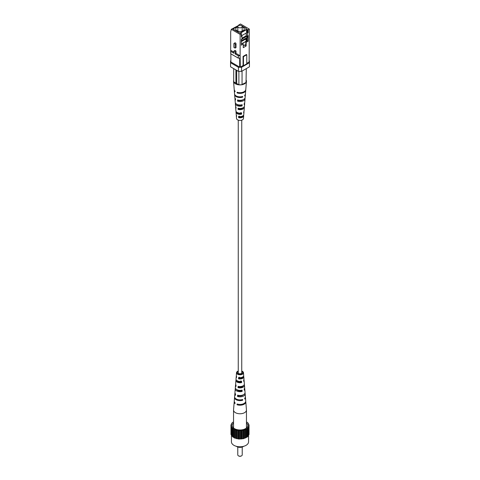 <?xml version="1.0" encoding="UTF-8"?>
<svg xmlns="http://www.w3.org/2000/svg" width="480" height="480" viewBox="0 0 480 480"><rect width="100%" height="100%" fill="white"/><g stroke="black" fill="none" stroke-linecap="round" stroke-linejoin="round"><path stroke-width="0.72" d="M238.248 120.138L238.248 372.786A1.752 1.014 0 0 0 238.764 373.5A1.752 1.014 0 0 0 240.672 373.716A1.752 1.014 0 0 0 241.752 372.786L241.752 120.138M235.116 52.104L235.116 53.922L236.028 53.394L236.028 51.576A0.876 0.504 -120 0 0 235.644 50.694A0.876 0.504 -120 0 0 234.966 50.46L234.054 50.982A0.876 0.504 60 0 1 234.732 51.222A0.876 0.504 60 0 1 235.116 52.104L236.028 51.576M241.812 35.604L246.564 32.856L246.564 29.586L248.136 29.766L249.318 29.088L240.504 24L238.692 25.044L239.01 25.224L231.312 29.304L230.682 31.848L230.682 51.366L233.874 53.202L233.874 51.384A0.876 0.504 60 0 1 234.054 50.982M233.874 47.394L233.874 43.758A0.876 0.504 60 0 1 234.054 43.356A0.876 0.504 60 0 1 234.732 43.59A0.876 0.504 60 0 1 235.116 44.478L235.116 48.108L233.874 47.394M235.116 48.108L236.028 47.58L236.028 43.95A0.876 0.504 -120 0 0 235.644 43.068A0.876 0.504 -120 0 0 234.966 42.828L234.054 43.356M240.126 58.122L238.302 58.122L238.302 55.758L240.126 55.758L240.312 67.098L239.688 67.098L239.688 58.122M230.682 51.366L230.682 53.724L238.302 58.122M246.768 63.372L249.126 62.01L249.318 29.088M235.116 53.922L238.302 55.758M241.308 40.614L241.938 39.162L241.938 36.258L240.99 32.802L246.564 29.586M241.938 39.162L241.308 39.528L241.308 45.156L243.27 44.022L242.91 43.812M241.938 36.258L241.308 36.618L241.308 33.714L240.126 34.392L231.312 29.304M241.308 32.982L240.678 33.348L241.308 33.714M246.324 32.994L246.324 35.844M246.324 37.992L246.324 40.836M246.36 42.24L246.564 38.124L247.194 37.764L247.194 40.668L248.136 41.214L246.168 42.354L246.168 45.984L243.27 47.658L243.27 44.022M246.876 29.766L247.506 33.042L247.506 35.946L246.924 37.29M246.72 37.764L246.564 38.124M247.506 29.406L248.136 32.676L247.506 33.042M247.506 35.946L248.136 35.586L247.194 37.764M244.986 45.306L246.168 45.984M245.808 42.144L246.168 42.354M247.194 40.668L246.564 41.034M248.136 29.766L248.136 32.676M238.692 25.044L238.59 25.47M237.972 26.094L232.842 29.058L239.922 33.15L246.372 29.424L246.372 28.518L241.86 25.908M246.372 29.424L246.372 28.518M241.164 25.506L240.396 25.338M239.604 25.338L239.292 25.338M243.462 56.652L243.462 65.736L243.066 65.508L243.066 56.424L243.462 56.652L246.768 54.744L246.768 63.828L243.462 65.736M243.066 56.424L246.372 54.516L246.768 54.744M230.874 53.832L230.874 62.01L239.688 67.098M230.874 60.738L230.556 60.918L230.556 66.81L238.428 71.352L238.428 67.278L241.572 67.278L241.572 71.352L238.428 71.352M241.572 71.352L249.444 66.81L249.444 60.918L249.126 60.738M230.556 62.736L238.428 67.278M241.572 67.278L249.444 62.736M240.312 67.098L243.066 65.508M248.136 35.586L248.136 41.214M240.126 34.392L240.126 55.758L236.028 53.394M230.682 50.31L233.874 52.152M243.27 45.876L245.808 44.412L245.808 41.508L242.91 43.176L242.91 44.232M242.91 43.176L242.676 44.37M245.808 41.508L241.308 43.83M241.548 25.686A2.19 1.266 180 0 1 242.19 26.58A2.19 1.266 180 0 1 240.84 27.75A2.19 1.266 180 0 1 238.452 27.474A2.19 1.266 180 0 1 237.81 26.58A2.19 1.266 180 0 1 239.16 25.41A2.19 1.266 180 0 1 241.548 25.686M237.81 26.928A4.23 2.442 0 0 0 235.77 29.016A4.23 2.442 0 0 0 237.012 30.738A4.23 2.442 0 0 0 241.62 31.272A4.23 2.442 0 0 0 244.23 29.016A4.23 2.442 0 0 0 242.988 27.288A4.23 2.442 0 0 0 242.19 26.928M245.568 41.37L246.36 40.914L245.646 39.09L241.308 41.598M241.308 40.764L246.924 37.644L246.924 36.192L246.216 35.784L241.938 38.256M241.938 39.072L246.924 36.192M241.416 40.362L241.416 40.824M246.216 29.514L246.216 28.518L242.028 26.094M246.216 35.784L246.216 33.06M246.216 40.548L246.216 38.052M237.894 26.238L232.998 29.058L239.922 33.06L246.216 29.424M240.9 112.494L240.852 113.742L241.578 114.162A3.978 2.298 180 0 1 237.186 113.676A3.978 2.298 180 0 1 236.022 112.158A3.978 2.298 180 0 1 236.124 111.522M235.722 106.626A4.374 2.526 0 0 0 235.632 107.262L235.92 110.886A4.08 2.358 0 0 0 237.114 112.446A4.08 2.358 0 0 0 241.656 112.932L241.578 114.162M240.852 113.742A3.054 1.764 180 0 1 237.84 113.298A3.054 1.764 180 0 1 237 112.374M241.158 104.91L241.146 105.372L242.094 105.918A4.662 2.694 180 0 1 236.7 105.414A4.662 2.694 180 0 1 235.338 103.632A4.662 2.694 180 0 1 235.422 103.002M235.02 98.106A5.058 2.922 0 0 0 234.948 98.742L235.242 102.366A4.764 2.754 0 0 0 236.628 104.184A4.764 2.754 0 0 0 242.166 104.688L242.094 105.918M241.146 105.372A3.42 1.974 180 0 1 237.582 104.904A3.42 1.974 180 0 1 236.88 104.322M241.806 96.666L242.628 97.14A5.394 3.114 180 0 1 236.19 96.624A5.394 3.114 180 0 1 234.612 94.572A5.394 3.114 180 0 1 234.624 94.206M234.27 89.856A5.742 3.312 0 0 0 234.264 90.216L234.558 93.846A5.448 3.144 0 0 0 236.148 95.922A5.448 3.144 0 0 0 242.67 96.438L242.628 97.14M240.768 113.598A3.69 2.13 0 0 0 238.794 113.67M236.43 115.146A3.69 2.13 0 0 0 236.316 115.782A3.69 2.13 0 0 0 236.58 116.478L236.496 115.254A3.792 2.19 180 0 1 236.214 114.51L236.022 112.158M237.804 113.274A2.952 1.704 180 0 1 238.452 112.962M240.798 112.77L240.756 114.066M238.32 104.814A4.374 2.526 0 0 0 237.732 104.988M235.632 107.262A4.374 2.526 0 0 0 236.058 108.24L235.98 107.01A4.476 2.586 180 0 1 235.53 105.99L235.338 103.632M241.062 104.922L241.044 105.36A3.264 1.884 0 0 0 238.878 105.372M234.948 98.742A5.058 2.922 0 0 0 235.548 99.99L235.476 98.766A5.16 2.976 180 0 1 234.846 97.47L234.612 94.572M234.264 90.216A5.742 3.312 0 0 0 235.05 91.74L235.008 91.038A5.796 3.348 180 0 1 234.21 89.49L233.556 81.336A6.456 3.726 0 0 0 235.434 83.796A6.456 3.726 0 0 0 241.422 84.798L238.896 84.798L236.694 83.526A1.566 0.906 180 0 1 235.908 83.07L233.706 81.798L233.706 68.622M238.938 108.384L238.956 108.93L238.104 109.422A4.374 2.526 0 0 0 244.368 107.262L244.08 110.886A4.08 2.358 0 0 1 243.732 111.732L243.654 112.962A3.978 2.298 180 0 0 243.978 112.158A3.978 2.298 180 0 0 243.876 111.522M240.492 109.008A3.108 1.794 0 0 0 239.508 109.008M238.656 100.206L237.594 101.172A5.058 2.922 0 0 0 245.052 98.742L244.758 102.366A4.764 2.754 0 0 1 244.242 103.488L244.17 104.718A4.662 2.694 180 0 0 244.662 103.632A4.662 2.694 180 0 0 244.578 103.002M238.818 100.584L238.812 100.356A3.474 2.004 0 0 1 239.256 100.278M241.644 100.47A3.474 2.004 0 0 0 240.744 100.278M237.9 92.46L237.096 92.922A5.742 3.312 0 0 0 245.736 90.216L245.442 93.846A5.448 3.144 0 0 1 244.752 95.244L244.704 95.946A5.394 3.114 180 0 0 245.388 94.572A5.394 3.114 180 0 0 245.376 94.206M239.202 116.052L239.244 117.3L238.62 117.66L238.542 116.436A3.792 2.19 180 0 0 243.786 114.51L243.978 112.158M238.62 117.66A3.69 2.13 0 0 0 243.684 115.782A3.69 2.13 0 0 0 243.57 115.146M239.244 117.3A2.898 1.674 0 0 0 242.886 115.83M238.104 109.422L238.026 108.192A4.476 2.586 180 0 0 244.47 105.99L244.662 103.632M244.368 107.262A4.374 2.526 0 0 0 244.278 106.626M238.956 108.93A3.264 1.884 0 0 0 243.096 107.736M237.594 101.172L237.522 99.942A5.16 2.976 180 0 0 245.154 97.47L245.388 94.572M245.052 98.742A5.058 2.922 0 0 0 244.98 98.106M238.668 100.554A3.63 2.094 0 0 0 243.06 99.732M237.096 92.922L237.054 92.22A5.796 3.348 180 0 0 245.79 89.49L246.444 81.336A6.456 3.726 0 0 0 246.294 80.34M245.736 90.216A5.742 3.312 0 0 0 245.73 89.856M239.232 116.868A2.784 1.608 180 0 1 241.578 117.084M236.316 115.782L236.532 118.5A3.474 2.004 0 0 0 237.546 119.826A3.474 2.004 0 0 0 241.254 120.276A3.474 2.004 0 0 0 243.468 118.5L243.684 115.782M246.294 81.984A6.456 3.726 0 0 0 246.444 81.336M233.706 80.34A6.456 3.726 0 0 0 233.556 81.336M242.316 84.636A6.456 3.726 0 0 0 246.024 82.5L241.422 84.798M246.024 82.5L246.294 68.622M242.046 71.076L242.046 84.798M238.896 84.798L238.896 71.352M235.908 83.07L235.908 69.894M236.694 83.526L236.694 70.35M237.774 447.036L237.774 454.908A2.226 1.284 -0 0 0 238.428 455.82A2.226 1.284 -0 0 0 241.572 455.82L241.26 456A1.782 1.026 180 0 1 238.74 456A1.782 1.026 180 0 1 238.602 455.91M243.672 446.298A4.56 2.634 180 0 1 243.228 446.598A4.56 2.634 180 0 1 236.328 446.298M233.544 422.958A7.788 4.494 -0 0 0 232.476 426.63A7.788 4.494 -0 0 0 237.978 429.816A7.788 4.494 -0 0 0 245.508 428.652A7.788 4.494 -0 0 0 247.524 426.63A7.788 4.494 -0 0 0 246.456 422.958M248.568 434.832L248.568 441.828A8.568 4.944 180 0 1 246.06 445.326A8.568 4.944 180 0 1 236.724 446.4A8.568 4.944 180 0 1 231.432 441.828L231.432 434.832M233.544 422.112L232.776 422.274L231.588 423.462L231.504 424.428L230.976 424.788L231.324 425.22L230.976 426.162L231.732 427.02L231.588 435.846L234.456 438L238.812 439.044L243.486 438.69L247.224 437.034L248.412 435.846L248.268 427.02L249.024 426.162L248.676 425.73L249.024 424.788L248.496 424.428L248.412 423.462L247.224 422.274L246.456 422.112M230.976 424.788L230.976 434.52L231.588 435.072M248.412 435.072L249.024 434.52L249.024 424.788M231.588 427.488L234.456 429.642L238.812 430.686L243.486 430.332L247.224 428.676L248.412 427.488M247.224 437.034L247.224 428.676M246.45 428.838L246.45 437.196M245.82 429.198L245.82 437.556M245.544 429.642L245.544 438M247.296 428.202L247.296 436.56M244.722 429.684L244.722 438.042M247.74 427.758L247.74 436.116M248.496 426.522L248.496 434.88M248.676 425.22L248.676 425.73M248.412 424.236L248.412 423.462M231.588 424.236L231.588 423.462M231.324 425.22L231.324 425.73M231.504 426.522L231.504 434.88M232.776 437.034L232.776 428.676M232.704 428.202L232.704 436.56M232.26 427.758L232.26 436.116M234.456 438L234.456 429.642M234.18 429.198L234.18 437.556M233.55 428.838L233.55 437.196M236.514 438.69L236.514 430.332M236.046 429.942L236.046 438.3M235.278 429.684L235.278 438.042M238.812 439.044L238.812 430.686M238.182 430.38L238.182 438.738M237.324 430.248L237.324 438.606M241.188 439.044L241.188 430.686M240.444 430.488L240.444 438.846M239.556 430.488L239.556 438.846M243.486 438.69L243.486 430.332M242.676 430.248L242.676 438.606M241.818 430.38L241.818 438.738M243.954 429.942L243.954 438.3M241.26 456L241.572 455.82A2.226 1.284 -0 0 0 242.226 454.908L242.226 447.036M234.27 401.34A5.796 3.348 0 0 0 234.21 401.7L233.556 409.86A6.456 3.726 0 0 0 233.544 410.028A6.456 3.726 0 0 0 235.434 412.668A6.456 3.726 0 0 0 244.566 412.668A6.456 3.726 0 0 0 246.456 410.028A6.456 3.726 0 0 0 246.444 409.86L245.79 401.7A5.796 3.348 0 0 0 245.73 401.34M239.508 382.188A3.264 1.884 180 0 1 240.492 382.188M238.356 390.72A3.63 2.094 180 0 1 241.182 390.606M238.422 374.106A2.898 1.674 180 0 1 240.756 373.89L240.768 374.328M242.196 377.916A3.054 1.764 0 0 0 242.16 377.898A3.054 1.764 0 0 0 241.206 377.52M242.676 386.454A3.42 1.974 0 0 0 242.418 386.286A3.42 1.974 0 0 0 242.268 386.208M238.914 387.048A3.474 2.004 180 0 1 241.272 387.09M241.302 395.412A3.84 2.214 180 0 1 242.058 395.622M241.17 390.288L241.188 390.84A3.474 2.004 180 0 1 237.546 390.372A3.474 2.004 180 0 1 236.706 389.586A4.662 2.694 0 0 0 242.094 390.09L242.166 391.404A4.764 2.754 180 0 1 236.628 390.9A4.764 2.754 180 0 1 235.242 388.83A4.764 2.754 180 0 1 235.422 388.194M240.852 380.838L240.9 382.134A3.108 1.794 180 0 1 237.804 381.684A3.108 1.794 180 0 1 236.904 380.592M238.248 371.538A2.784 1.608 0 0 0 237.222 372.744A2.784 1.608 0 0 0 238.032 373.92A2.784 1.608 0 0 0 241.098 374.262A2.784 1.608 0 0 0 242.778 372.744A2.784 1.608 0 0 0 241.968 371.646A2.784 1.608 0 0 0 241.752 371.538M235.722 384.564A4.476 2.586 0 0 0 235.53 385.2A4.476 2.586 0 0 0 235.98 386.46L236.058 385.14A4.374 2.526 180 0 1 235.632 383.934L235.92 380.304A4.08 2.358 180 0 1 236.124 379.674M234.21 401.7A5.796 3.348 0 0 0 235.008 403.554L235.05 402.804A5.742 3.312 180 0 1 234.264 400.974L234.558 397.35A5.448 3.144 180 0 1 234.624 396.984M240.744 390.912A5.16 2.976 0 0 0 239.256 390.912M235.02 393.09A5.16 2.976 0 0 0 234.846 393.72A5.16 2.976 0 0 0 235.476 395.292L235.548 393.978A5.058 2.922 180 0 1 234.948 392.454L235.242 388.83M236.43 376.044A3.792 2.19 0 0 0 236.214 376.68A3.792 2.19 0 0 0 236.496 377.622L236.58 376.302A3.69 2.13 180 0 1 236.316 375.408L236.532 372.69A3.474 2.004 180 0 1 238.248 371.052M241.752 371.052A3.474 2.004 180 0 1 242.454 371.364A3.474 2.004 180 0 1 243.468 372.69A3.474 2.004 180 0 1 241.404 374.616A3.474 2.004 180 0 1 237.546 374.202A3.474 2.004 180 0 1 236.532 372.69M239.214 378.102A4.08 2.358 180 0 1 241.548 378.234M241.68 386.382A4.764 2.754 180 0 1 242.466 386.598M234.846 393.72L234.612 396.624A5.394 3.114 0 0 0 236.19 398.97A5.394 3.114 0 0 0 242.628 399.486L242.67 400.236A5.448 3.144 180 0 1 236.148 399.72A5.448 3.144 180 0 1 234.558 397.35M235.53 385.2L235.338 387.558A4.662 2.694 0 0 0 236.7 389.586M236.214 376.68L236.022 379.038A3.978 2.298 0 0 0 237.186 380.766A3.978 2.298 0 0 0 241.578 381.252L241.656 382.572A4.08 2.358 180 0 1 237.114 382.08A4.08 2.358 180 0 1 235.92 380.304M245.376 396.984A5.448 3.144 180 0 1 245.442 397.35A5.448 3.144 180 0 1 244.752 399.036L244.704 398.286A5.394 3.114 0 0 0 245.388 396.624L245.154 393.72A5.16 2.976 0 0 0 244.98 393.09M244.578 388.194A4.764 2.754 180 0 1 244.758 388.83A4.764 2.754 180 0 1 244.242 390.204L244.17 388.89A4.662 2.694 0 0 0 244.662 387.558L244.47 385.2A4.476 2.586 0 0 0 244.278 384.564M243.876 379.674A4.08 2.358 180 0 1 244.08 380.304A4.08 2.358 180 0 1 243.732 381.372L243.654 380.052A3.978 2.298 0 0 0 243.978 379.038L243.786 376.68A3.792 2.19 0 0 0 243.57 376.044M245.442 397.35L245.736 400.974A5.742 3.312 180 0 1 242.97 403.968A5.742 3.312 180 0 1 237.096 403.986L237.054 404.736A5.796 3.348 0 0 0 242.988 404.724A5.796 3.348 0 0 0 245.79 401.7M244.758 388.83L245.052 392.454A5.058 2.922 180 0 1 242.688 395.058A5.058 2.922 180 0 1 237.594 395.154L237.522 396.474A5.16 2.976 0 0 0 242.73 396.384A5.16 2.976 0 0 0 245.154 393.72M244.08 380.304L244.368 383.934A4.374 2.526 180 0 1 238.104 386.322L238.026 387.642A4.476 2.586 0 0 0 244.47 385.2M243.468 372.69L243.684 375.408A3.69 2.13 180 0 1 238.62 377.484L238.542 378.804A3.792 2.19 0 0 0 243.786 376.68M238.644 395.4L238.626 395.832A3.684 2.124 0 0 0 243.306 394.8M238.932 386.496L238.914 387.132A3.318 1.914 0 0 0 243.234 385.746M239.244 377.124L239.202 378.42A2.952 1.704 0 0 0 242.952 376.788M237.054 404.736L237.942 404.22M237.522 396.474L238.626 395.832M238.026 387.642L238.914 387.132M238.542 378.804L239.202 378.42M241.758 399.708L242.67 400.236M241.188 390.84L242.166 391.404M240.9 382.134L241.656 382.572M235.116 44.478L236.028 43.95M237.81 26.58L237.81 31.104M242.19 26.58L242.19 31.104M238.74 456L238.428 455.82M233.544 410.028L233.544 427.992M246.456 410.028L246.456 427.992"/></g></svg>
